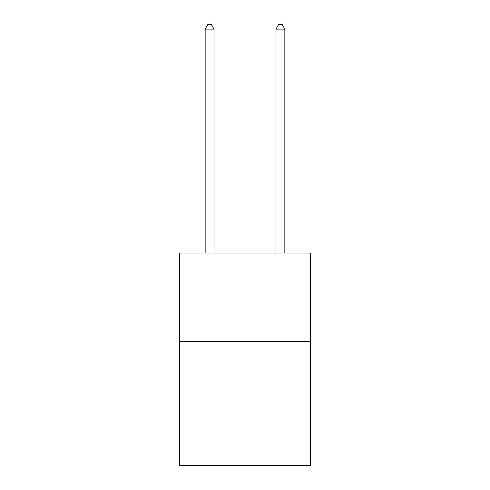 <?xml version="1.0" encoding="UTF-8"?>
<svg xmlns="http://www.w3.org/2000/svg" width="490" height="490" viewBox="0 0 490 490"><rect width="100%" height="100%" fill="white"/><g stroke="black" fill="none" stroke-linecap="round" stroke-linejoin="round"><path stroke-width="0.73" d="M310.519 341.542L310.519 465.5L179.481 465.5L179.481 253.005L310.519 253.005L310.519 341.542L179.481 341.542M214.014 253.005L214.014 29.106L205.157 29.106L205.157 253.005M205.157 29.106L207.815 24.5L211.355 24.5L214.014 29.106M284.843 253.005L284.843 29.106L275.986 29.106L275.986 253.005M275.986 29.106L278.645 24.5L282.185 24.5L284.843 29.106"/></g></svg>
